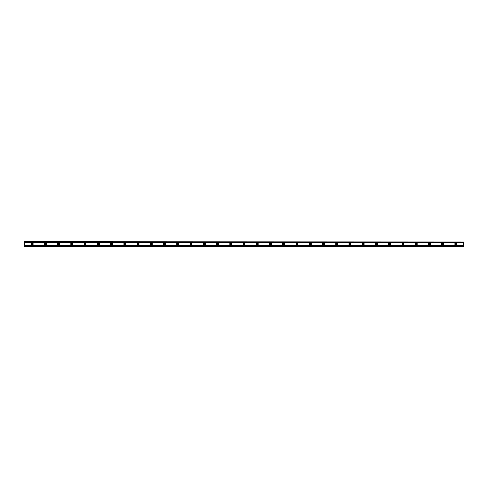 <?xml version="1.0" encoding="UTF-8"?>
<svg xmlns="http://www.w3.org/2000/svg" width="488" height="488" viewBox="0 0 488 488"><rect width="100%" height="100%" fill="white"/><g stroke="black" fill="none" stroke-linecap="round" stroke-linejoin="round"><path stroke-width="0.73" d="M32.123 244.665A0.665 0.665 0 0 1 31.464 244A0.665 0.665 0 0 1 32.123 243.335A0.665 0.665 0 0 1 32.788 244A0.665 0.665 0 0 1 32.123 244.665M455.877 244.665A0.665 0.665 0 0 1 455.212 244A0.665 0.665 0 0 1 455.877 243.335A0.665 0.665 0 0 1 456.536 244A0.665 0.665 0 0 1 455.877 244.665M442.634 244.665A0.665 0.665 0 0 1 441.969 244A0.665 0.665 0 0 1 442.634 243.335A0.665 0.665 0 0 1 443.293 244A0.665 0.665 0 0 1 442.634 244.665M429.391 244.665A0.665 0.665 0 0 1 428.726 244A0.665 0.665 0 0 1 429.391 243.335A0.665 0.665 0 0 1 430.056 244A0.665 0.665 0 0 1 429.391 244.665M416.148 244.665A0.665 0.665 0 0 1 415.489 244A0.665 0.665 0 0 1 416.148 243.335A0.665 0.665 0 0 1 416.813 244A0.665 0.665 0 0 1 416.148 244.665M402.905 244.665A0.665 0.665 0 0 1 402.246 244A0.665 0.665 0 0 1 402.905 243.335A0.665 0.665 0 0 1 403.57 244A0.665 0.665 0 0 1 402.905 244.665M389.662 244.665A0.665 0.665 0 0 1 389.003 244A0.665 0.665 0 0 1 389.662 243.335A0.665 0.665 0 0 1 390.327 244A0.665 0.665 0 0 1 389.662 244.665M376.425 244.665A0.665 0.665 0 0 1 375.76 244A0.665 0.665 0 0 1 376.425 243.335A0.665 0.665 0 0 1 377.084 244A0.665 0.665 0 0 1 376.425 244.665M363.182 244.665A0.665 0.665 0 0 1 362.517 244A0.665 0.665 0 0 1 363.182 243.335A0.665 0.665 0 0 1 363.841 244A0.665 0.665 0 0 1 363.182 244.665M349.939 244.665A0.665 0.665 0 0 1 349.274 244A0.665 0.665 0 0 1 349.939 243.335A0.665 0.665 0 0 1 350.597 244A0.665 0.665 0 0 1 349.939 244.665M336.696 244.665A0.665 0.665 0 0 1 336.031 244A0.665 0.665 0 0 1 336.696 243.335A0.665 0.665 0 0 1 337.36 244A0.665 0.665 0 0 1 336.696 244.665M323.452 244.665A0.665 0.665 0 0 1 322.794 244A0.665 0.665 0 0 1 323.452 243.335A0.665 0.665 0 0 1 324.117 244A0.665 0.665 0 0 1 323.452 244.665M310.209 244.665A0.665 0.665 0 0 1 309.551 244A0.665 0.665 0 0 1 310.209 243.335A0.665 0.665 0 0 1 310.874 244A0.665 0.665 0 0 1 310.209 244.665M296.966 244.665A0.665 0.665 0 0 1 296.308 244A0.665 0.665 0 0 1 296.966 243.335A0.665 0.665 0 0 1 297.631 244A0.665 0.665 0 0 1 296.966 244.665M283.729 244.665A0.665 0.665 0 0 1 283.064 244A0.665 0.665 0 0 1 283.729 243.335A0.665 0.665 0 0 1 284.388 244A0.665 0.665 0 0 1 283.729 244.665M270.486 244.665A0.665 0.665 0 0 1 269.821 244A0.665 0.665 0 0 1 270.486 243.335A0.665 0.665 0 0 1 271.145 244A0.665 0.665 0 0 1 270.486 244.665M257.243 244.665A0.665 0.665 0 0 1 256.578 244A0.665 0.665 0 0 1 257.243 243.335A0.665 0.665 0 0 1 257.902 244A0.665 0.665 0 0 1 257.243 244.665M244 244.665A0.665 0.665 0 0 1 243.335 244A0.665 0.665 0 0 1 244 243.335A0.665 0.665 0 0 1 244.665 244A0.665 0.665 0 0 1 244 244.665M230.757 244.665A0.665 0.665 0 0 1 230.098 244A0.665 0.665 0 0 1 230.757 243.335A0.665 0.665 0 0 1 231.422 244A0.665 0.665 0 0 1 230.757 244.665M217.514 244.665A0.665 0.665 0 0 1 216.855 244A0.665 0.665 0 0 1 217.514 243.335A0.665 0.665 0 0 1 218.179 244A0.665 0.665 0 0 1 217.514 244.665M204.271 244.665A0.665 0.665 0 0 1 203.612 244A0.665 0.665 0 0 1 204.271 243.335A0.665 0.665 0 0 1 204.936 244A0.665 0.665 0 0 1 204.271 244.665M191.034 244.665A0.665 0.665 0 0 1 190.369 244A0.665 0.665 0 0 1 191.034 243.335A0.665 0.665 0 0 1 191.692 244A0.665 0.665 0 0 1 191.034 244.665M177.791 244.665A0.665 0.665 0 0 1 177.126 244A0.665 0.665 0 0 1 177.791 243.335A0.665 0.665 0 0 1 178.449 244A0.665 0.665 0 0 1 177.791 244.665M164.547 244.665A0.665 0.665 0 0 1 163.883 244A0.665 0.665 0 0 1 164.547 243.335A0.665 0.665 0 0 1 165.206 244A0.665 0.665 0 0 1 164.547 244.665M151.304 244.665A0.665 0.665 0 0 1 150.639 244A0.665 0.665 0 0 1 151.304 243.335A0.665 0.665 0 0 1 151.969 244A0.665 0.665 0 0 1 151.304 244.665M138.061 244.665A0.665 0.665 0 0 1 137.403 244A0.665 0.665 0 0 1 138.061 243.335A0.665 0.665 0 0 1 138.726 244A0.665 0.665 0 0 1 138.061 244.665M124.818 244.665A0.665 0.665 0 0 1 124.159 244A0.665 0.665 0 0 1 124.818 243.335A0.665 0.665 0 0 1 125.483 244A0.665 0.665 0 0 1 124.818 244.665M111.575 244.665A0.665 0.665 0 0 1 110.916 244A0.665 0.665 0 0 1 111.575 243.335A0.665 0.665 0 0 1 112.24 244A0.665 0.665 0 0 1 111.575 244.665M98.338 244.665A0.665 0.665 0 0 1 97.673 244A0.665 0.665 0 0 1 98.338 243.335A0.665 0.665 0 0 1 98.997 244A0.665 0.665 0 0 1 98.338 244.665M85.095 244.665A0.665 0.665 0 0 1 84.43 244A0.665 0.665 0 0 1 85.095 243.335A0.665 0.665 0 0 1 85.754 244A0.665 0.665 0 0 1 85.095 244.665M71.852 244.665A0.665 0.665 0 0 1 71.187 244A0.665 0.665 0 0 1 71.852 243.335A0.665 0.665 0 0 1 72.511 244A0.665 0.665 0 0 1 71.852 244.665M58.609 244.665A0.665 0.665 0 0 1 57.944 244A0.665 0.665 0 0 1 58.609 243.335A0.665 0.665 0 0 1 59.274 244A0.665 0.665 0 0 1 58.609 244.665M45.366 244.665A0.665 0.665 0 0 1 44.707 244A0.665 0.665 0 0 1 45.366 243.335A0.665 0.665 0 0 1 46.031 244A0.665 0.665 0 0 1 45.366 244.665M32.123 242.951A1.049 1.049 0 0 0 31.073 244A1.049 1.049 0 0 0 32.123 245.049A1.049 1.049 0 0 0 33.172 244A1.049 1.049 0 0 0 32.123 242.951M455.877 242.951A1.049 1.049 0 0 0 454.828 244A1.049 1.049 0 0 0 455.877 245.049A1.049 1.049 0 0 0 456.927 244A1.049 1.049 0 0 0 455.877 242.951M442.634 242.951A1.049 1.049 0 0 0 441.585 244A1.049 1.049 0 0 0 442.634 245.049A1.049 1.049 0 0 0 443.683 244A1.049 1.049 0 0 0 442.634 242.951M429.391 242.951A1.049 1.049 0 0 0 428.342 244A1.049 1.049 0 0 0 429.391 245.049A1.049 1.049 0 0 0 430.44 244A1.049 1.049 0 0 0 429.391 242.951M416.148 242.951A1.049 1.049 0 0 0 415.099 244A1.049 1.049 0 0 0 416.148 245.049A1.049 1.049 0 0 0 417.197 244A1.049 1.049 0 0 0 416.148 242.951M402.905 242.951A1.049 1.049 0 0 0 401.856 244A1.049 1.049 0 0 0 402.905 245.049A1.049 1.049 0 0 0 403.954 244A1.049 1.049 0 0 0 402.905 242.951M389.662 242.951A1.049 1.049 0 0 0 388.619 244A1.049 1.049 0 0 0 389.662 245.049A1.049 1.049 0 0 0 390.711 244A1.049 1.049 0 0 0 389.662 242.951M376.425 242.951A1.049 1.049 0 0 0 375.376 244A1.049 1.049 0 0 0 376.425 245.049A1.049 1.049 0 0 0 377.468 244A1.049 1.049 0 0 0 376.425 242.951M363.182 242.951A1.049 1.049 0 0 0 362.133 244A1.049 1.049 0 0 0 363.182 245.049A1.049 1.049 0 0 0 364.231 244A1.049 1.049 0 0 0 363.182 242.951M349.939 242.951A1.049 1.049 0 0 0 348.889 244A1.049 1.049 0 0 0 349.939 245.049A1.049 1.049 0 0 0 350.988 244A1.049 1.049 0 0 0 349.939 242.951M336.696 242.951A1.049 1.049 0 0 0 335.646 244A1.049 1.049 0 0 0 336.696 245.049A1.049 1.049 0 0 0 337.745 244A1.049 1.049 0 0 0 336.696 242.951M323.452 242.951A1.049 1.049 0 0 0 322.403 244A1.049 1.049 0 0 0 323.452 245.049A1.049 1.049 0 0 0 324.502 244A1.049 1.049 0 0 0 323.452 242.951M310.209 242.951A1.049 1.049 0 0 0 309.16 244A1.049 1.049 0 0 0 310.209 245.049A1.049 1.049 0 0 0 311.259 244A1.049 1.049 0 0 0 310.209 242.951M296.966 242.951A1.049 1.049 0 0 0 295.923 244A1.049 1.049 0 0 0 296.966 245.049A1.049 1.049 0 0 0 298.015 244A1.049 1.049 0 0 0 296.966 242.951M283.729 242.951A1.049 1.049 0 0 0 282.68 244A1.049 1.049 0 0 0 283.729 245.049A1.049 1.049 0 0 0 284.772 244A1.049 1.049 0 0 0 283.729 242.951M270.486 242.951A1.049 1.049 0 0 0 269.437 244A1.049 1.049 0 0 0 270.486 245.049A1.049 1.049 0 0 0 271.535 244A1.049 1.049 0 0 0 270.486 242.951M257.243 242.951A1.049 1.049 0 0 0 256.194 244A1.049 1.049 0 0 0 257.243 245.049A1.049 1.049 0 0 0 258.292 244A1.049 1.049 0 0 0 257.243 242.951M244 242.951A1.049 1.049 0 0 0 242.951 244A1.049 1.049 0 0 0 244 245.049A1.049 1.049 0 0 0 245.049 244A1.049 1.049 0 0 0 244 242.951M230.757 242.951A1.049 1.049 0 0 0 229.708 244A1.049 1.049 0 0 0 230.757 245.049A1.049 1.049 0 0 0 231.806 244A1.049 1.049 0 0 0 230.757 242.951M217.514 242.951A1.049 1.049 0 0 0 216.465 244A1.049 1.049 0 0 0 217.514 245.049A1.049 1.049 0 0 0 218.563 244A1.049 1.049 0 0 0 217.514 242.951M204.271 242.951A1.049 1.049 0 0 0 203.228 244A1.049 1.049 0 0 0 204.271 245.049A1.049 1.049 0 0 0 205.32 244A1.049 1.049 0 0 0 204.271 242.951M191.034 242.951A1.049 1.049 0 0 0 189.984 244A1.049 1.049 0 0 0 191.034 245.049A1.049 1.049 0 0 0 192.077 244A1.049 1.049 0 0 0 191.034 242.951M177.791 242.951A1.049 1.049 0 0 0 176.741 244A1.049 1.049 0 0 0 177.791 245.049A1.049 1.049 0 0 0 178.84 244A1.049 1.049 0 0 0 177.791 242.951M164.547 242.951A1.049 1.049 0 0 0 163.498 244A1.049 1.049 0 0 0 164.547 245.049A1.049 1.049 0 0 0 165.597 244A1.049 1.049 0 0 0 164.547 242.951M151.304 242.951A1.049 1.049 0 0 0 150.255 244A1.049 1.049 0 0 0 151.304 245.049A1.049 1.049 0 0 0 152.354 244A1.049 1.049 0 0 0 151.304 242.951M138.061 242.951A1.049 1.049 0 0 0 137.012 244A1.049 1.049 0 0 0 138.061 245.049A1.049 1.049 0 0 0 139.111 244A1.049 1.049 0 0 0 138.061 242.951M124.818 242.951A1.049 1.049 0 0 0 123.769 244A1.049 1.049 0 0 0 124.818 245.049A1.049 1.049 0 0 0 125.867 244A1.049 1.049 0 0 0 124.818 242.951M111.575 242.951A1.049 1.049 0 0 0 110.532 244A1.049 1.049 0 0 0 111.575 245.049A1.049 1.049 0 0 0 112.624 244A1.049 1.049 0 0 0 111.575 242.951M98.338 242.951A1.049 1.049 0 0 0 97.289 244A1.049 1.049 0 0 0 98.338 245.049A1.049 1.049 0 0 0 99.381 244A1.049 1.049 0 0 0 98.338 242.951M85.095 242.951A1.049 1.049 0 0 0 84.046 244A1.049 1.049 0 0 0 85.095 245.049A1.049 1.049 0 0 0 86.144 244A1.049 1.049 0 0 0 85.095 242.951M71.852 242.951A1.049 1.049 0 0 0 70.803 244A1.049 1.049 0 0 0 71.852 245.049A1.049 1.049 0 0 0 72.901 244A1.049 1.049 0 0 0 71.852 242.951M58.609 242.951A1.049 1.049 0 0 0 57.56 244A1.049 1.049 0 0 0 58.609 245.049A1.049 1.049 0 0 0 59.658 244A1.049 1.049 0 0 0 58.609 242.951M45.366 242.951A1.049 1.049 0 0 0 44.317 244A1.049 1.049 0 0 0 45.366 245.049A1.049 1.049 0 0 0 46.415 244A1.049 1.049 0 0 0 45.366 242.951M24.4 245.995L24.4 245.434L463.6 245.434L463.6 246.208L24.4 246.208L463.6 245.995M24.4 242.005L463.6 242.005L24.4 241.792L24.4 245.434M463.6 242.005L463.6 245.434M463.6 245.94L24.4 245.94M24.4 242.566L463.6 242.566M24.4 242.06L463.6 242.06"/></g></svg>
